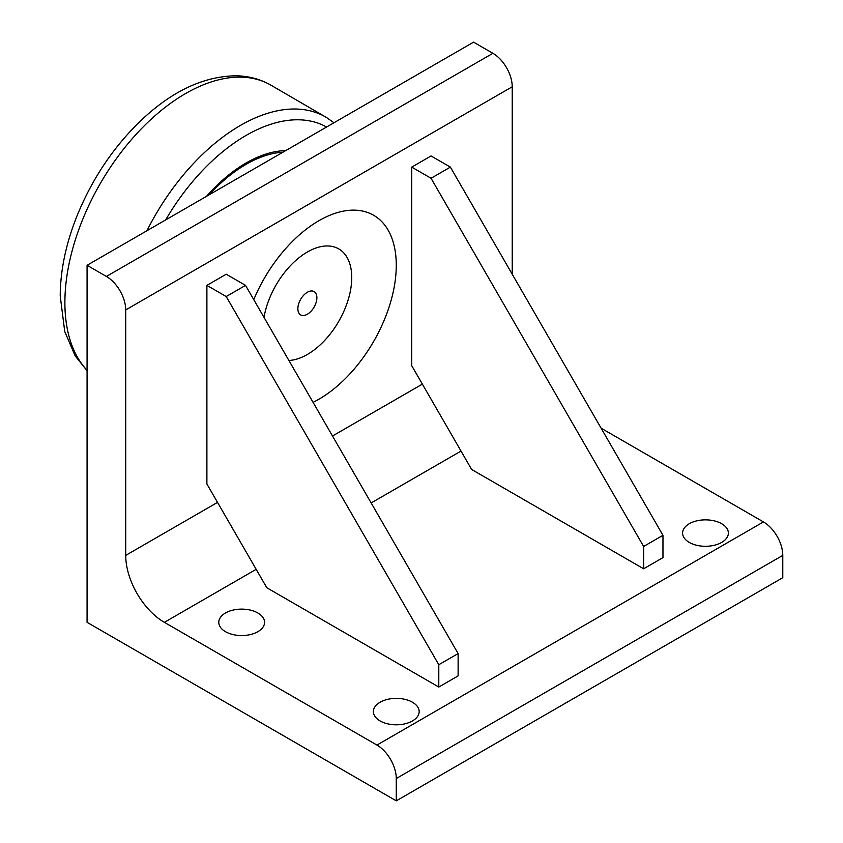 <?xml version="1.0" encoding="UTF-8"?>
<svg xmlns="http://www.w3.org/2000/svg" width="843" height="843" viewBox="0 0 843 843"><rect width="100%" height="100%" fill="white"/><g stroke="black" fill="none" stroke-linecap="round" stroke-linejoin="round"><path stroke-width="1.26" d="M307.379 314.207A13.435 7.756 -60 0 1 300.656 314.871A13.435 7.756 -60 0 1 298.601 304.102A13.435 7.756 -60 0 1 307.379 292.258A13.435 7.756 -60 0 1 314.102 291.594A13.435 7.756 -60 0 1 316.157 302.363A13.435 7.756 -60 0 1 307.379 314.207M288.896 360.477A62.74 36.228 120 0 0 351.742 277.621A62.74 36.228 120 0 0 312.11 249.56A62.74 36.228 120 0 0 264.017 317.389M206.893 285.377L206.893 483.966L266.809 587.75L438.792 687.045L438.792 664.727L458.118 653.578L245.534 285.377L226.209 274.217L206.893 285.377L226.209 296.536L245.534 285.377M438.792 687.045L458.118 675.886L458.118 653.578M438.792 664.727L226.209 296.536M411.732 167.114L411.732 365.704L471.648 469.488L643.641 568.783L643.641 546.464L662.967 535.305L450.383 167.114L431.058 155.955L411.732 167.114L431.058 178.273L450.383 167.114M643.641 568.783L662.967 557.623L662.967 535.305M643.641 546.464L431.058 178.273M87.071 622.334L87.071 265.292L106.397 276.451A27.334 15.775 60 0 1 125.723 309.929L125.723 555.389A54.658 31.56 -120 0 0 164.374 622.334L376.947 745.064A27.334 15.775 60 0 1 396.273 778.532L396.273 800.85L87.071 622.334M125.723 309.929L512.228 86.776A27.334 15.775 -120 0 0 492.902 53.309L473.576 42.15L87.071 265.292M512.228 86.776L512.228 274.228M253.764 299.634A109.316 63.12 -60 0 1 340.593 211.751A109.316 63.12 -60 0 1 396.273 265.303A109.316 63.12 -60 0 1 313.069 402.332M380.088 720.934A22.887 13.214 180 0 1 373.386 711.587A22.887 13.214 180 0 1 396.273 698.373A22.887 13.214 180 0 1 419.171 711.587A22.887 13.214 180 0 1 405.03 723.8A22.887 13.214 180 0 1 380.088 720.934M689.289 542.418A22.887 13.214 180 0 1 682.588 533.071A22.887 13.214 180 0 1 705.475 519.857A22.887 13.214 180 0 1 728.373 533.071A22.887 13.214 180 0 1 714.242 545.284A22.887 13.214 180 0 1 689.289 542.418M225.481 631.681A22.887 13.214 180 0 1 218.78 622.334A22.887 13.214 180 0 1 241.678 609.12A22.887 13.214 180 0 1 264.565 622.334A22.887 13.214 180 0 1 250.434 634.547A22.887 13.214 180 0 1 225.481 631.681M601.122 428.202L763.452 521.922L376.947 745.064M396.273 778.532L782.778 555.389A27.334 15.775 -120 0 0 763.452 521.922M782.778 555.389L782.778 577.708L396.273 800.85M206.524 196.324A128.452 74.163 -60 0 1 246.114 162.984A128.452 74.163 -60 0 1 285.703 150.612M422.364 384.123L332.5 436.01M217.526 502.386L125.723 555.389M492.902 53.309L106.397 276.451M164.374 622.334L256.177 569.331M371.152 502.955L461.016 451.068M165.649 219.928A162.214 93.657 -60 0 1 326.589 127.019M333.944 122.762L326.652 117.598A170.412 98.389 120 0 0 146.945 230.729M87.071 370.256A170.634 98.515 -60 0 1 64.89 302.553A170.634 98.515 -60 0 1 138.926 131.308A170.634 98.515 -60 0 1 270.181 84.732L326.652 117.598M209.264 194.744A126.808 73.215 -60 0 1 246.114 164.322A126.808 73.215 -60 0 1 282.974 152.193M87.071 370.73L75.143 355.841L64.732 331.499L60.222 295.935C60.369 270.308 65.954 243.638 76.998 215.945C91.95 179.222 113.015 147.662 140.201 121.234C171.603 91.223 203.711 76.081 236.525 75.796C248.706 76.091 259.918 79.063 270.181 84.732"/></g></svg>
